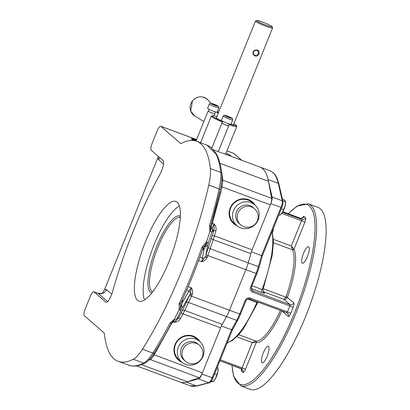 <?xml version="1.0" encoding="UTF-8"?>
<svg xmlns="http://www.w3.org/2000/svg" width="410" height="410" viewBox="0 0 410 410"><rect width="100%" height="100%" fill="white"/><g stroke="black" fill="none" stroke-linecap="round" stroke-linejoin="round"><path stroke-width="0.61" d="M185.376 361.231L183.911 359.954A10.634 10.173 -49 0 1 182.276 346.511A10.634 10.173 -49 0 1 195.334 342.314A10.634 10.173 -49 0 1 197.876 343.913L199.342 345.189A10.634 10.173 -49 0 0 196.8 343.585A10.634 10.173 -49 0 0 182.983 349.161A10.634 10.173 -49 0 0 185.376 361.231A10.634 10.634 0 0 0 200.382 360.19A10.634 10.634 0 0 0 199.342 345.189M196.395 339.367A13.684 13.094 -49 0 1 199.67 341.428A13.684 13.094 -49 0 1 200.557 360.349A13.684 13.094 -49 0 1 181.697 362.071A13.684 13.094 -49 0 1 179.59 344.769A13.684 13.094 -49 0 1 196.395 339.367M181.697 362.071L178.801 359.549A13.684 13.094 -49 0 1 176.695 342.247A13.684 13.094 -49 0 1 193.505 336.846A13.684 13.094 -49 0 1 196.774 338.906L199.67 341.428M240.532 224.716L239.066 223.445A10.634 10.173 -49 0 1 237.81 209.448A10.634 10.173 -49 0 1 251.632 206.389A10.634 10.173 -49 0 1 253.031 207.404L254.497 208.675A10.634 10.173 -49 0 0 253.098 207.665A10.634 10.173 -49 0 0 238.769 211.468A10.634 10.173 -49 0 0 240.532 224.716A10.634 10.634 0 0 0 255.532 223.681A10.634 10.634 0 0 0 254.497 208.675M253.026 203.611A13.684 13.094 -49 0 1 254.825 204.918A13.684 13.094 -49 0 1 255.712 223.834A13.684 13.094 -49 0 1 236.852 225.561A13.684 13.094 -49 0 1 235.237 207.547A13.684 13.094 -49 0 1 253.026 203.611M236.852 225.561L233.956 223.04A13.684 13.094 -49 0 1 232.342 205.031A13.684 13.094 -49 0 1 250.131 201.09A13.684 13.094 -49 0 1 251.93 202.397L254.825 204.918M228.929 116.886L230.287 117.593L229.733 117.588L226.469 116.173L228.929 116.886L228.79 117.234M232.711 119.894L230.968 124.204A5.145 0.507 -158 0 1 227.33 123.261A5.145 0.507 -158 0 1 221.431 120.35L223.173 116.04C225.075 115.005 222.399 114.744 227.299 116.04C234.494 119.356 232.127 117.829 232.711 119.894A5.145 0.507 -158 0 1 229.072 118.951A5.145 0.507 -158 0 1 223.173 116.04M229.21 123.907L228.478 125.721A3.408 0.338 -158 0 1 226.069 125.096A3.408 0.338 -158 0 1 222.164 123.169L222.896 121.355A9.394 0.928 -158 0 1 216.249 117.696A9.394 0.928 -158 0 1 216.47 117.593M228.529 125.603A3.654 0.359 -158 0 1 228.708 125.814A3.654 0.359 -158 0 1 226.125 125.142A3.654 0.359 -158 0 1 221.938 123.077A3.654 0.359 -158 0 1 222.215 123.051M215.117 104.863L216.475 105.565L215.921 105.56L212.657 104.15L215.117 104.863L214.978 105.211M218.899 107.866L217.156 112.181A5.145 0.507 -158 0 1 213.518 111.238A5.145 0.507 -158 0 1 207.619 108.327L209.361 104.012C211.263 102.982 208.587 102.72 213.487 104.017C220.683 107.328 218.315 105.806 218.899 107.866A5.145 0.507 -158 0 1 215.26 106.923A5.145 0.507 -158 0 1 209.361 104.012M215.399 111.884L214.666 113.698A3.408 0.338 -158 0 1 212.257 113.073A3.408 0.338 -158 0 1 208.352 111.146L209.085 109.332M214.717 113.575A3.654 0.359 -158 0 1 214.896 113.79A3.654 0.359 -158 0 1 212.313 113.119A3.654 0.359 -158 0 1 208.126 111.054A3.654 0.359 -158 0 1 208.403 111.023M228.611 154.278L225.951 153.289L228.677 154.314L230.968 156.307M191.203 140.451L190.875 140.328M191.029 140.461L191.47 140.446M225.961 153.258L228.877 154.493M233.582 124.507A9.394 0.928 -158 0 1 233.674 124.732A9.394 0.928 -158 0 1 230.707 124.261M228.934 124.604A13.74 1.358 22 0 0 236.796 126.449A13.74 1.358 22 0 0 236.78 126.3L236.391 125.393A13.038 1.286 22 0 0 233.931 123.651M216.88 116.583A13.038 1.286 22 0 0 212.339 115.671L211.427 116.056A13.74 1.358 22 0 0 211.314 116.153A13.74 1.358 22 0 0 222.574 122.165M229.779 124.071A13.038 1.286 22 0 0 236.391 125.393M212.339 115.671A13.038 1.286 22 0 0 222.861 121.447M152.607 291.93A39.765 10.896 110.4 0 1 157.963 247.153A39.765 10.896 110.4 0 1 180.057 217.346M180.349 216.198A40.938 11.213 -69.6 0 0 156.646 246.533A40.938 11.213 -69.6 0 0 151.864 292.878M179.201 206.199L179.421 206.092A52.024 14.253 -69.6 0 0 179.201 206.199A52.024 14.253 -69.6 0 0 154.211 244.416A52.024 14.253 -69.6 0 0 144.469 299.7A52.024 14.253 -69.6 0 0 144.566 299.925M220.652 327.733L201.925 374.079A6.483 1.778 110.4 0 1 198.599 378.922L186.248 382.151A114.667 31.416 110.4 0 1 179.98 382.017A114.667 31.416 -69.6 0 0 187.493 381.766L199.163 377.687A6.473 1.773 -69.6 0 0 202.417 372.869L220.611 327.831A10.173 2.788 110.4 0 1 220.652 327.733A10.173 2.788 110.4 0 1 222.235 324.387L226.52 316.592A18.496 5.069 -69.6 0 0 226.822 316.033A18.496 5.069 -69.6 0 0 229.467 310.329A18.486 5.064 110.4 0 1 226.822 316.033A18.486 5.064 -69.6 0 1 226.525 316.582L221.369 325.96M205.866 255.169L207.726 244.806L211.724 232.25L212.283 230.84L213.19 231.804L213.866 230.584A2.773 0.359 -164.5 0 1 215.916 230.815C216.511 228.068 215.814 225.751 213.825 223.86C214.194 227.007 214.204 229.246 213.866 230.584L205.866 255.169A2.773 0.323 -161.4 0 1 207.875 255.543L245.897 269.667L229.472 310.324L245.897 269.667A18.496 5.069 -69.6 0 0 248.04 263.522A18.486 5.064 110.4 0 1 245.892 269.672L256.081 273.455L250.602 287.01A4.11 3.931 131 0 0 252.775 292.181L289.834 305.942A2.937 0.292 -158 0 1 293.124 307.49A4.11 1.127 -69.6 0 0 293.755 302.913L287.343 297.327L285.97 296.871L283.997 299.397C285.268 299.628 286.329 299.064 287.174 297.701L287.343 297.327A51.086 13.996 -69.6 0 0 293.96 249.193L291.336 246.005L292.433 249.839A1.174 1.097 153 0 0 293.96 249.193L304.84 222.261A4.11 1.127 -69.6 0 0 305.47 217.684L304.051 216.449A4.11 1.127 -69.6 0 0 302.267 218.074M268.468 181.338A114.667 31.416 -69.6 0 0 259.837 167.034A114.667 31.416 110.4 0 1 268.104 179.549L272.096 197.01A6.483 1.778 110.4 0 1 270.795 203.616L252.073 249.967A10.173 2.788 110.4 0 1 252.109 249.869L270.308 204.826A6.473 1.773 -69.6 0 0 271.625 198.327L268.468 181.338L219.975 163.318M259.638 166.962A114.667 31.416 110.4 0 1 259.837 167.029L213.702 149.896M228.934 154.36L231.327 156.446M232.439 329.696L231.553 329.742L212.113 377.861A6.483 1.778 110.4 0 1 208.782 382.709L196.431 385.933A114.667 31.416 110.4 0 1 190.163 385.8L179.98 382.017A114.667 31.416 110.4 0 1 179.78 381.941M263.322 288.712L287.174 297.701M293.862 249.07A1.174 1.04 -38.6 0 1 292.376 249.757L273.46 242.725M256.142 342.427L256.27 342.483A1.174 1.127 101.8 0 0 255.609 340.982L252.314 342.581L256.142 342.427A1.174 1.076 105.3 0 0 255.527 340.966L238.728 334.724M302.201 263.082A8.81 2.414 110.4 0 1 303.38 253.698A8.81 2.414 110.4 0 1 308.545 246.697A8.81 2.414 110.4 0 1 307.746 255.784A8.81 2.414 110.4 0 1 302.416 263.21A8.81 2.414 110.4 0 1 302.201 263.082M261.954 362.686A8.81 2.414 110.4 0 1 263.133 353.302A8.81 2.414 110.4 0 1 268.304 346.301A8.81 2.414 110.4 0 1 267.505 355.393A8.81 2.414 110.4 0 1 262.174 362.814A8.81 2.414 110.4 0 1 261.954 362.686M308.376 203.801L317.904 207.342A97.098 26.604 110.4 0 1 320.287 208.777A97.098 26.604 110.4 0 1 307.254 312.302A97.098 26.604 110.4 0 1 250.279 389.387L240.752 385.846A97.098 26.604 -69.6 0 0 297.727 308.761A97.098 26.604 -69.6 0 0 310.76 205.236A97.098 26.604 -69.6 0 0 308.376 203.801L296.825 206.25L288.245 213.687M251.222 288.558L261.79 292.484A2.937 0.805 110.4 0 1 262.118 289.521L263.03 289.373L263.753 292.571A2.937 2.808 131 0 0 264.583 293.068L263.189 291.848M263.03 289.511L272.255 255.343L273.465 241.541L272.127 231.594M272.419 232.537L273.157 230.717A2.937 0.292 22 0 0 272.563 230.507M262.257 255.907L251.407 251.755M247.712 299.044L257.629 302.877L243.689 328.333L238.958 334.452L232.393 340.531L227.258 342.647M211.596 238.364A2.773 0.794 -161.9 0 0 213.282 239.66L250.828 253.605L248.224 262.866A18.496 5.069 -69.6 0 1 248.04 263.522A18.486 5.064 -69.6 0 0 248.224 262.877L251.356 251.735M263.082 291.628L283.997 299.397L290.013 304.635A1.174 0.323 110.4 0 1 289.834 305.942L287.425 311.902L250.372 298.137A4.11 3.931 131 0 0 245.134 300.556L239.655 314.106A18.486 5.064 110.4 0 1 236.708 320.364L231.553 329.742L221.421 325.981M250.828 253.605A10.173 2.788 110.4 0 1 252.073 249.967M196.164 140.656A8.81 0.871 22 0 0 191.911 139.415M193.986 140.594A8.81 0.871 -158 0 1 191.572 139.159A8.81 0.871 -158 0 1 191.347 138.811A8.81 0.871 -158 0 1 196.426 140.005M178.452 360.103A14.335 13.709 131 0 0 181.881 362.23M199.854 341.591A14.335 13.709 131 0 0 197.277 338.486M182.055 362.368A14.335 13.709 -49 0 1 178.534 360.175A14.335 13.709 -49 0 1 176.131 342.355A14.335 13.709 -49 0 1 193.284 336.138A14.335 13.709 -49 0 1 197.353 338.552A14.335 13.709 -49 0 1 200.018 341.74M233.608 223.593A14.335 13.709 131 0 0 237.036 225.72M255.01 205.077A14.335 13.709 131 0 0 252.432 201.976M237.205 225.859A14.335 13.709 -49 0 1 233.69 223.665A14.335 13.709 -49 0 1 231.286 205.846A14.335 13.709 -49 0 1 248.439 199.624A14.335 13.709 -49 0 1 252.509 202.043A14.335 13.709 -49 0 1 255.169 205.231M177.202 202.238A53.172 14.565 110.4 0 1 170.068 258.925A53.172 14.565 110.4 0 1 138.867 301.14A53.172 14.565 110.4 0 1 143.725 246.225A53.172 14.565 110.4 0 1 175.895 201.453A53.172 14.565 110.4 0 1 177.202 202.238M94.039 291.869L105.836 302.139A9.245 2.532 -69.6 0 0 106.062 302.278A9.245 2.532 -69.6 0 0 112.483 291.966A166.45 45.602 110.4 0 1 160.161 173.953A9.245 2.532 -69.6 0 0 163.057 160.51L151.259 150.239A6.473 1.773 110.4 0 1 152.248 143.028L157.076 131.082A6.473 1.773 110.4 0 1 160.751 126.254A6.473 1.773 110.4 0 1 160.91 126.352L180.82 143.684A171.072 46.868 110.4 0 1 196.615 141.265A171.072 46.868 110.4 0 1 210.366 168.561A36.987 10.132 110.4 0 1 208.751 185.074A166.45 45.602 110.4 0 1 142.429 349.228A36.987 10.132 110.4 0 1 133.332 359.227A171.072 46.868 110.4 0 1 118.147 361.328A171.072 46.868 110.4 0 1 104.294 333.094L84.383 315.756A6.473 1.773 110.4 0 1 85.377 308.551L90.2 296.604A6.473 1.773 110.4 0 1 93.875 291.771A6.473 1.773 110.4 0 1 94.039 291.869L98.205 293.416L107.62 301.616M149.399 359.508A1.85 1.763 -117.2 0 1 150.378 359.565C151.203 358.991 152.469 357.453 154.175 354.947L172.584 321.778M216.09 154.288A1.85 1.722 153.7 0 1 217.008 155.103L215.762 152.807L210.356 146.852L207.035 145.14L216.09 154.288A171.072 46.868 110.4 0 1 220.759 172.42A36.987 10.132 110.4 0 1 219.14 188.933A166.45 45.602 110.4 0 1 209.438 225.567L209.884 231.455L206.645 241.464C205.523 243.227 204.098 244.898 202.361 246.466L201.822 247.63A166.45 45.602 110.4 0 1 179.488 302.918L179.088 304.077C179.293 306.285 179.206 308.356 178.832 310.298L174.404 319.272L170.063 323.018A166.45 45.602 110.4 0 1 152.822 353.087A36.987 10.132 110.4 0 1 143.725 363.086A171.072 46.868 110.4 0 1 130.646 365.771L118.147 361.328M111.751 294.226L106.451 289.614A12.946 3.546 -69.6 0 0 104.386 289.978L102.531 292.909M104.386 289.978L158.075 157.091A12.946 3.546 -69.6 0 0 158.849 159.926L163.518 163.995M158.321 156.389L158.075 157.091M128.571 365.197L130.923 365.848A1.85 1.778 -79.3 0 1 130.646 365.771M171.523 323.024A165.081 45.223 -69.6 0 1 154.452 352.784A1.85 1.102 -147.5 0 1 154.406 352.872C160.182 343.816 165.891 333.858 171.539 322.998L171.549 322.967A1.85 0.733 -152.5 0 1 171.539 322.998L171.539 322.998A1.85 0.733 -152.5 0 1 170.063 323.018M174.404 319.272L174.624 319.585L173.317 321.932M171.549 322.967L174.624 319.523M209.438 225.567A1.85 0.389 16.9 0 1 210.607 226.31A1.85 0.389 16.9 0 1 210.602 226.315L220.237 189.953A1.85 0.789 -167.4 0 0 219.14 188.933L208.751 185.074M211.724 232.25A2.773 0.502 -162.6 0 0 210.274 231.348L209.884 231.455M210.227 231.399L210.607 226.31M153.345 354.481L202.417 372.869M206.645 241.464L207.25 242.453A2.773 0.318 18.5 0 1 208.234 243.027M202.361 246.466L203.391 247.404M203.427 247.348L207.234 242.238M179.488 302.918A1.85 0.497 24.9 0 0 180.887 303.041L180.887 303.041C189.066 285.447 196.451 267.161 203.047 248.193L201.822 247.63M181.143 313.081L182.978 313.85L184.684 310.437A2.773 1.302 26.2 0 0 182.399 310.621L178.652 317.729L178.652 317.284L176.039 320.538L181.23 309.863A2.773 0.851 -154.3 0 1 179.975 309.955L178.832 310.298M179.816 310.103C180.436 307.254 180.702 305.142 180.62 303.759A1.85 0.605 -167.1 0 1 180.62 303.825L180.62 303.825A1.85 0.605 -167.1 0 1 179.088 304.077M180.887 303.041L180.6 303.871M202.299 250.346L204.185 248.557L205.415 246.395A2.773 2.193 42 0 0 203.734 246.922M207.726 244.806A2.773 2.45 10.7 0 1 205.415 246.395L207.25 242.453M206.994 257.828L207.491 256.686A2.773 0.318 -161.3 0 0 205.487 256.306L201.792 261.708C204.067 261.175 205.805 259.878 206.994 257.828L205.205 257.029A2.773 2.45 11.4 0 1 202.314 258.1L204.185 248.557A2.773 2.332 46.5 0 0 202.976 248.398M180.569 304.087A2.773 1.835 -174.2 0 0 181.507 305.563L182.414 302.431L182.568 299.397M181.44 301.847A2.773 2.014 -177.1 0 0 182.414 302.431L188.984 291.1A2.773 2.152 -150.1 0 1 190.399 293.683A2.773 0.359 -164.4 0 1 192.398 293.949C192.961 291.664 192.587 289.588 191.28 287.723L190.399 293.683L182.399 310.621M179.975 309.955L181.507 305.563A2.773 2.152 -149.6 0 1 182.163 308.079L190.076 294.452L191.962 295.113L192.398 293.949M211.555 223.137L212.365 223.317L220.703 192.756L219.632 192.597M220.703 192.756L222.066 186.909A1.85 0.266 12.3 0 0 220.887 186.791M211.232 227.786L212.365 223.317L213.825 223.86C213.108 226.996 212.324 228.519 211.473 228.421M270.308 204.826L222.066 186.909L222.845 180.205A1.85 1.645 -3.5 0 1 221.871 179.247M210.689 225.859A1.85 1.85 94.8 0 0 210.612 226.258M217.008 155.103C219.376 159.921 220.975 166.106 221.805 173.655C222.235 177.904 221.713 183.337 220.237 189.953A1.85 0.789 -167.4 0 1 220.226 189.989A165.081 45.223 -69.6 0 1 210.607 226.299A1.85 1.85 94.8 0 0 211.324 227.863L211.652 228.165A2.773 2.768 -43 0 0 211.324 227.863L210.274 231.348M212.436 235.627A2.773 0.354 -163.9 0 1 214.476 235.888L215.916 230.815M207.491 256.686L214.476 235.888L252.109 249.869M199.844 257.183L202.314 258.1L201.792 261.708L198.614 260.529M213.19 231.804A2.773 2.768 -42.8 0 0 212.57 229.144A2.773 2.768 -42.8 0 0 212.564 229.144L211.652 228.165A2.773 2.768 -43 0 1 212.283 230.84M176.218 320.4L178.652 317.729L180.477 318.529L182.978 313.85L220.611 327.831M174.547 321.86L174.045 322.316C176.843 322.209 178.991 320.943 180.477 318.529M222.235 324.387L184.684 310.437L191.444 296.204L189.558 295.533M178.355 317.729A2.773 2.696 -141.3 0 0 178.381 317.704A2.773 2.696 -141.3 0 0 178.652 317.284M174.286 321.947L174.045 322.316L173.276 322.034M181.23 309.863L182.163 308.079M188.221 286.585L191.28 287.723L188.984 291.1L186.652 290.229M176.039 320.538A2.773 2.696 38.8 0 1 175.705 321.035M285.129 205.948L285.632 202.002A7.395 2.024 110.4 0 1 285.129 205.948A7.395 2.024 110.4 0 1 282.264 212.662L285.129 205.948M282.772 200.797L285.55 201.828L285.314 200.972L283.889 199.67L282.387 199.111M278.867 214.901L279.825 215.26L282.264 212.662A7.395 2.024 110.4 0 1 281.152 214.066A7.395 2.024 110.4 0 1 281.019 214.189M281.332 208.813L283.515 209.628M218.007 368.534L218.074 369.215A7.395 2.024 110.4 0 1 217.951 371.368L217.905 367.678L217.244 367.432M215.598 378.338L217.951 371.368A7.395 2.024 110.4 0 1 215.598 378.338A7.395 2.024 110.4 0 1 213.589 381.279L215.598 378.338M210.694 381.679L213.2 381.618L211.447 380.967M214.661 373.823L216.803 374.617M253.139 51.875C252.657 53.679 253.293 55.053 255.056 55.985C258.52 57.364 261.042 51.132 257.424 50.128C255.466 49.682 254.036 50.261 253.139 51.875L253.498 51.962C254.559 50.292 255.963 49.871 257.716 50.702C259.146 53.997 258.069 55.499 254.482 55.206C253.426 54.258 253.103 53.177 253.498 51.962M256.742 20.5L255.548 21.002A9.23 0.912 22 0 0 255.471 21.069A9.23 0.912 22 0 0 266.925 26.609A9.23 0.912 22 0 0 272.583 27.982A9.23 0.912 22 0 0 272.573 27.88L272.066 26.691A8.302 0.82 -158 0 1 266.982 25.548A8.302 0.82 -158 0 1 256.742 20.5A8.302 0.82 -158 0 1 264.681 22.909A8.302 0.82 -158 0 1 272.066 26.691M229.251 117.644A3.972 0.395 -158 0 1 224.844 115.353A3.972 0.395 -158 0 1 231.04 117.655A3.972 0.395 -158 0 1 229.251 117.644M215.44 105.616A3.972 0.395 -158 0 1 211.032 103.325A3.972 0.395 -158 0 1 217.228 105.631A3.972 0.395 -158 0 1 215.44 105.616M228.58 154.268L230.891 156.282M252.775 292.181A1.174 0.323 110.4 0 0 252.955 290.869L290.013 304.635A2.937 2.808 131 0 0 293.755 302.913M286.79 312.784A2.937 2.808 -49 0 1 287.564 313.255L286.759 312.779A1.174 0.323 110.4 0 0 287.425 311.902A2.937 0.292 -158 0 1 290.721 313.45L293.124 307.49M287.564 313.255A2.937 2.808 -49 0 1 288.281 316.453A4.11 1.127 -69.6 0 0 290.721 313.45M250.372 298.137A1.174 0.323 110.4 0 1 249.7 299.013L286.759 312.779A1.174 0.323 110.4 0 1 286.733 312.763L249.736 299.018M282.054 311.031L288.281 316.453M245.933 300.725L245.964 300.771C246.81 299.162 248.055 298.577 249.7 299.013A1.174 0.323 110.4 0 1 249.675 298.998M226.525 316.582L236.708 320.364A1.174 0.538 28.8 0 0 237.667 320.307L240.485 314.321L191.444 296.204L191.962 295.113M261.79 292.484C263.989 293.273 264.921 293.468 264.583 293.068M250.602 287.01L251.432 287.226L252.124 290.377A2.937 2.808 -49 0 0 252.955 290.869L251.535 289.629M292.433 249.839A49.912 13.673 110.4 0 1 285.97 296.871M300.248 218.151A1.174 0.323 110.4 0 1 300.284 218.156A1.174 0.323 110.4 0 1 300.31 218.176A2.937 2.808 131 0 0 304.051 216.449M302.426 218.11L302.636 217.823C302.975 218.074 302.19 218.181 300.284 218.156L282.854 211.683L300.31 218.176L301.729 219.411A2.937 2.808 131 0 0 305.47 217.684M282.516 212.272L301.729 219.411A1.174 0.323 110.4 0 1 301.55 220.718A2.937 0.292 -158 0 1 304.84 222.261M281.767 213.369L301.55 220.718L291.336 246.005L273.414 239.348M273.157 230.717L273.403 228.437M236.785 336.81L252.314 342.581L242.1 367.862A2.937 0.292 -158 0 1 245.39 369.41L256.27 342.483A51.086 13.996 -69.6 0 0 281.839 310.954M241.464 368.749A2.937 2.808 -49 0 1 242.956 372.413A4.11 1.127 -69.6 0 0 245.39 369.41M220.334 359.78L242.1 367.862A1.174 0.323 110.4 0 1 241.434 368.739A1.174 0.323 110.4 0 1 241.403 368.723L219.945 360.754L242.238 369.22M241.418 368.739A2.937 2.808 -49 0 1 241.536 371.178L242.956 372.413M241.464 368.862A4.11 1.127 -69.6 0 0 241.536 371.178M226.72 343.98L227.95 342.54M280.466 310.442A49.912 13.673 110.4 0 1 255.609 340.982M288.384 213.738A95.925 26.281 110.4 0 1 309.263 205.928A95.925 26.281 110.4 0 1 285.755 332.705A95.925 26.281 110.4 0 1 232.091 365.269M256.88 273.624L251.407 287.179M271.876 232.214A61.997 16.984 110.4 0 1 262.118 289.521L252.022 285.77M240.455 314.275L245.964 300.771L245.134 300.556M259.058 267.258A1.174 0.323 -164.3 0 0 259.13 267.187L256.911 273.67L256.081 273.455A18.486 5.064 110.4 0 0 258.408 266.659L248.224 262.877M281.783 207.573L262.308 255.891L259.13 267.187A1.174 0.323 -164.3 0 0 258.408 266.659L261.539 255.522L280.983 207.404L270.795 203.616M282.936 201.505L278.938 184.044A1.174 1.04 167.1 0 0 278.287 183.332L282.285 200.792A1.174 1.04 167.1 0 1 282.936 201.505C282.772 203.427 283.843 201.264 281.813 207.619L280.983 207.404A6.483 1.778 110.4 0 0 282.285 200.792L272.096 197.01M278.938 184.044L277.35 178.919C275.669 174.768 273.224 172.067 270.021 170.816A114.667 31.416 110.4 0 1 278.287 183.332L268.104 179.549M201.925 374.079L212.913 378.03M198.599 378.922L208.782 382.709A1.174 1.107 75.4 0 0 209.428 382.74C210.448 382.699 211.616 381.146 212.944 378.076L232.444 329.809L237.667 320.307M186.248 382.151L196.431 385.933A1.174 1.107 75.4 0 0 197.072 385.969L209.428 382.74M226.93 150.87L233.623 153.361A1.174 1.122 -49 0 1 233.956 153.555L233.464 153.263A6.483 1.778 110.4 0 1 233.623 153.361L241.516 160.228M227.314 342.499A61.997 16.984 110.4 0 0 256.896 302.452A2.937 0.805 110.4 0 1 257.213 301.806M187.493 381.766L141.404 364.649M148.497 360.405L150.378 359.565L199.163 377.687M210.366 168.561L220.759 172.42A1.85 1.563 173.6 0 1 221.805 173.655M160.91 126.352L196.59 139.605M142.429 349.228L152.822 353.087A1.85 1.102 -147.5 0 0 154.406 352.872C151.167 357.991 148.051 361.374 145.053 363.019A1.85 1.701 -117.3 0 1 143.725 363.086L133.332 359.227M93.875 291.771L98.046 293.324A6.473 1.773 110.4 0 1 98.205 293.416A6.473 6.191 -49 0 0 106.451 289.614M159.326 157.261A6.473 6.191 -49 0 1 158.849 159.926M156.594 349.387L157.271 349.745M271.625 198.327L222.845 180.205L222.517 177.187A1.85 1.625 -8.7 0 1 221.959 176.848M222.517 177.187L221.508 171.267M208.536 247.399A2.773 0.81 -160.7 0 0 210.207 248.747L248.224 262.866M226.52 316.592L188.503 302.467A2.773 1.312 24.9 0 0 186.191 302.698M176.464 319.528A2.773 1.025 -153.1 0 1 174.624 319.585M105.836 302.139L106.323 302.324M216.757 112.222A7.185 6.873 -49 0 1 218.258 113.17M218.443 112.714A7.657 7.324 131 0 0 217.264 111.915M192.505 100.855A10.501 10.045 -49 0 1 208.352 100.322C203.073 95.484 197.774 95.643 192.444 100.798L190.722 111.095L194.729 115.968A10.501 10.045 -49 0 1 192.505 100.855M221.938 123.077L211.857 148.015M228.708 125.814L218.289 151.603M208.126 111.054L196 141.055M214.896 113.79L214.076 115.82M225.546 154.293L236.796 126.449M200.572 142.736L211.314 116.153M241.587 369.113L241.403 368.728M231.952 365.223L233.556 376.308L240.752 385.846M197.072 385.969L190.163 385.8M241.7 160.295L233.956 153.555M258.105 302.134L257.629 302.877M233.464 153.263L226.94 150.839M270.021 170.816L259.837 167.029M179.98 382.012L136.632 365.91M196.615 141.265L207.04 145.14M196.6 139.569L160.751 126.254M102.433 293.022L102.577 292.873C102.766 293.468 101.255 293.616 98.046 293.324M130.923 365.848C135.274 366.617 139.979 365.674 145.053 363.019M171.739 322.67L173.292 322.034C174.265 322.075 175.085 321.717 175.762 320.968L178.381 317.704M203.047 248.193L203.821 246.815M210.627 226.176L211.324 227.863M281.152 214.066L280.794 214.404M255.471 21.069L216.342 117.916M272.583 27.982L233.454 124.83M218.494 112.591L217.484 111.366M210.766 103.243L208.352 100.322M203.862 121.601L194.729 115.968"/></g></svg>
